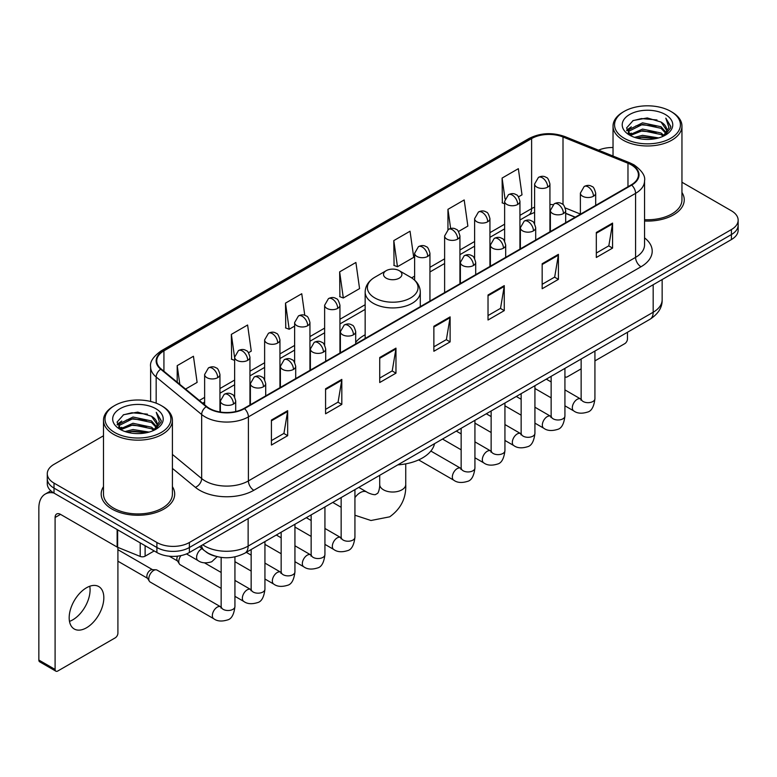 <?xml version="1.0" encoding="UTF-8"?>
<svg xmlns="http://www.w3.org/2000/svg" width="777" height="777" viewBox="0 0 777 777"><rect width="100%" height="100%" fill="white"/><g stroke="black" fill="none" stroke-linecap="round" stroke-linejoin="round"><path stroke-width="1.17" d="M365.151 334.761A40.589 23.436 0 0 0 355.701 342.346M575.135 217.249L565.695 213.432M215.248 556.177A22.97 13.267 180 0 1 205.973 551.835M103.487 435.78L54.011 464.345A22.97 13.267 0 0 0 47.28 473.727L47.28 483.731A22.97 13.267 0 0 0 54.011 493.104L156.896 552.505A22.97 13.267 0 0 0 189.384 552.505L731.419 239.559A22.97 13.267 0 0 0 738.15 230.186L738.15 225.184A22.97 13.267 0 0 1 731.419 234.557A22.97 13.267 0 0 0 738.15 225.184L738.15 220.182A22.97 13.267 0 0 0 731.419 210.8L681.953 182.236M47.28 473.727A22.97 13.267 0 0 0 54.011 483.1L156.896 542.501A22.97 13.267 0 0 0 189.384 542.501L189.384 547.503L731.419 234.557L189.384 547.503A22.97 13.267 0 0 1 156.896 547.503A22.97 13.267 0 0 0 189.384 547.503L189.384 552.505M54.011 483.1L54.011 488.102L156.896 547.503L54.011 488.102A22.97 13.267 0 0 1 47.28 478.729A22.97 13.267 0 0 0 54.011 488.102L54.011 493.104M103.487 486.655A36.762 21.222 0 0 0 101.185 494.046A36.762 21.222 0 0 0 111.956 509.052A36.762 21.222 0 0 0 152.01 513.646A36.762 21.222 0 0 0 174.699 494.046A36.762 21.222 0 0 0 172.407 486.655A36.762 21.222 0 0 1 174.699 494.046A36.762 21.222 0 0 1 152.01 513.646A36.762 21.222 0 0 1 111.956 509.052A36.762 21.222 0 0 1 101.185 494.046A36.762 21.222 0 0 1 103.487 486.655M631.245 164.841A24.505 14.151 180 0 1 638.422 174.844A24.505 14.151 180 0 1 631.245 184.848L244.075 408.381A24.505 14.151 180 0 1 206.672 406.497L161.179 368.978A24.505 14.151 180 0 1 156.75 360.868A24.505 14.151 180 0 1 163.928 350.864L531.614 138.578A24.505 14.151 180 0 1 563.004 136.995L627.971 163.257A24.505 14.151 180 0 1 631.245 164.841M631.682 164.598A25.117 14.501 0 0 0 628.321 162.966L563.354 136.703A25.117 14.501 0 0 0 531.186 138.325L163.491 350.612A25.117 14.501 0 0 0 160.684 369.182L206.177 406.692A25.117 14.501 0 0 0 244.512 408.634L631.682 185.101A25.117 14.501 0 0 0 631.682 164.598M271.426 420.046L271.426 445.056L287.665 435.674L287.665 410.664L271.426 420.046M271.426 440.617L283.935 433.391L287.597 411.499A6.129 3.535 -120 0 0 287.665 410.664M283.828 433.459L287.665 435.674M325.573 388.782L325.573 413.791L341.812 404.409L341.812 379.399L325.573 388.782M325.573 409.353L338.082 402.127L341.754 380.235A6.129 3.535 -120 0 0 341.812 379.399M337.976 402.195L341.812 404.409M379.72 357.517L379.72 382.527L395.969 373.154L395.969 348.135L379.72 357.517M379.72 378.088L392.23 370.872L395.901 348.97A6.129 3.535 -120 0 0 395.969 348.135M392.123 370.93L395.969 373.154M596.318 232.469L596.318 257.478L612.567 248.096L612.567 223.086L596.318 232.469M596.318 253.04L608.828 245.814L612.499 223.922A6.129 3.535 -120 0 0 612.567 223.086M608.721 245.882L612.567 248.096M542.171 263.733L542.171 288.743L558.41 279.361L558.41 254.351L542.171 263.733M542.171 284.304L554.681 277.078L558.352 255.177A6.129 3.535 -120 0 0 558.41 254.351M554.574 277.146L558.41 279.361M488.024 294.988L488.024 320.007L504.263 310.625L504.263 285.615L488.024 294.988M488.024 315.569L500.534 308.343L504.195 286.441A6.129 3.535 -120 0 0 504.263 285.615M500.417 308.401L504.263 310.625M433.867 326.253L433.867 351.262L450.116 341.89L450.116 316.88L433.867 326.253M433.867 346.824L446.387 339.607L450.048 317.706A6.129 3.535 -120 0 0 450.116 316.88M446.27 339.666L450.116 341.89M644.551 221.018A36.762 21.222 0 0 0 684.246 199.864A36.762 21.222 0 0 0 681.953 192.473A36.762 21.222 0 0 1 684.246 199.864A36.762 21.222 0 0 1 644.551 221.018M189.384 542.501L731.419 229.555A22.97 13.267 0 0 0 738.15 220.182M613.034 147.523A22.97 13.267 0 0 0 598.513 150.175M248.504 352.729L251.262 351.136L247.601 325.009L231.352 334.382L231.614 359.246M185.548 389.073L197.115 382.401L193.444 356.264L177.205 365.646L177.205 382.187M393.803 240.598L397.465 266.725L413.714 257.352L410.042 231.216L393.803 240.598L394.065 265.452M458.498 231.497L467.861 226.088L464.19 199.951L447.95 209.334L447.95 229.652M518.492 196.853L522.008 194.823L518.346 168.687L502.097 178.069L502.36 202.933M304.778 315.326L301.748 293.745L285.499 303.117L285.761 327.981M339.646 271.863L343.317 297.989L359.566 288.607L355.895 262.48L339.646 271.863L339.908 296.717M343.317 297.989L339.646 296.62M397.465 266.725L393.803 265.355M447.95 209.334L450.641 228.487M504.623 203.778L502.097 202.826M502.097 178.069L505.021 198.883M285.499 303.117L289.17 329.254L294.629 326.097M289.17 329.254L285.499 327.884M234.635 360.373L231.352 359.149M231.352 334.382L234.635 357.76M177.205 365.646L179.827 384.353M564.928 376.476A3.827 2.214 120 0 0 565.433 377A3.827 2.214 120 0 0 567.346 376.806L581.138 368.852M594.929 360.887L624.747 343.667A3.827 2.214 120 0 0 627.457 338.986L627.457 332.284M624.203 138.267A32.925 19.007 0 0 0 670.774 138.267A32.925 19.007 0 0 0 670.774 111.383L671.852 112.014A34.46 19.891 0 0 1 681.953 126.078A34.46 19.891 0 0 1 660.673 144.464A34.46 19.891 0 0 1 623.125 140.142A34.46 19.891 0 0 1 613.034 126.078A34.46 19.891 0 0 1 623.125 112.014L624.203 111.383A32.925 19.007 0 0 0 624.203 138.267M644.551 219.687A34.46 19.891 0 0 0 681.953 199.864L681.953 126.078M634.586 137.374L642.53 135.334L658.643 137.917M636.868 138.063L642.53 136.898L656.293 138.5L641.462 137.325L637.023 138.112M629.632 134.819L642.53 129.089L661.023 132.984L664.005 135.451M630.429 135.47L642.53 130.643L661.023 134.547L663.179 136.198M628.574 133.751L629.001 129.604L642.53 122.834L661.023 126.738L666.093 132.478M628.399 132.993L629.001 131.167L642.53 124.398L661.023 128.302L665.724 133.226M662.985 136.354A19.143 11.053 0 0 0 666.637 129.856A19.143 11.053 0 0 0 661.023 122.047L666.627 130.235M665.355 114.51A25.272 14.588 0 0 0 629.671 114.481A25.272 14.588 0 0 0 629.506 135.081A25.272 14.588 0 0 0 629.623 135.14A25.272 14.588 0 0 0 665.471 135.081A25.272 14.588 0 0 0 665.355 114.51M661.023 122.047L647.27 117.939L633.138 120.542L626.583 127.943L630.924 135.839M664.549 135.587L670.658 127.846L670.774 126.457L665.811 118.153L668.939 127.457L663.179 136.266M671.852 112.014L670.774 111.383A32.925 19.007 0 0 0 624.203 111.383M665.811 118.153L670.774 126.768M632.808 120.707L641.462 118.57L656.973 119.959M626.835 130.759L629.661 128.545M635.877 125.903L641.462 124.815L656.419 126.049M635.877 132.158L641.462 131.07L656.419 132.304M626.67 130.147L631.303 126.855M629.137 134.353L631.303 133.11M386.218 278.176A9.188 5.303 0 0 0 399.213 278.176A9.188 5.303 0 0 0 399.213 270.668L410.625 277.253A25.33 14.617 0 0 1 410.625 297.931A25.33 14.617 0 0 1 374.805 297.931A25.33 14.617 0 0 1 374.805 277.253C368.57 280.963 365.355 285.878 365.151 292.016A27.564 15.919 0 0 0 373.222 303.273A27.564 15.919 0 0 0 403.263 306.721A27.564 15.919 0 0 0 420.289 292.016C420.085 285.878 416.86 280.963 410.625 277.253L399.213 270.668A9.188 5.303 0 0 0 386.218 270.668A9.188 5.303 0 0 0 386.218 278.176M397.775 464.879A42.123 24.32 0 0 0 434.528 443.667M221.154 588.374L180.196 564.733A6.896 3.982 -60 0 1 179.341 563.879A6.896 3.982 -60 0 1 178.768 561.577A6.896 3.982 -60 0 1 180.973 555.594M179.341 563.879L177.282 560.576A4.973 2.875 -60 0 1 176.874 558.916A4.973 2.875 -60 0 1 177.544 556.147M148.776 578.894A6.896 3.982 -60 0 1 153.642 570.454A6.896 3.982 -60 0 1 155.924 569.794A6.896 3.982 -60 0 1 157.09 570.114L220.668 606.818A6.896 3.982 -60 0 0 217.521 606.992A6.896 3.982 -60 0 0 217.22 607.158A6.896 3.982 -60 0 0 212.713 613.228A6.896 3.982 -60 0 0 213.772 618.754L150.204 582.051A6.896 3.982 -60 0 1 149.339 581.196A6.896 3.982 -60 0 1 148.776 578.894M149.339 581.196L147.29 577.903A4.973 2.875 -60 0 1 146.882 576.233A4.973 2.875 -60 0 1 150.398 570.143A4.973 2.875 -60 0 1 152.039 569.658L155.924 569.794M89.773 586.246A24.505 14.151 -60 0 1 72.756 619.852A24.505 14.151 -60 0 1 69.483 621.386M86.5 627.787A24.505 14.151 120 0 0 102.506 606.196A24.505 14.151 120 0 0 98.757 586.557A24.505 14.151 120 0 0 86.5 587.771A24.505 14.151 120 0 0 70.493 609.362A24.505 14.151 120 0 0 74.252 629.001A24.505 14.151 120 0 0 86.5 627.787M145.114 545.707L145.114 556.177L154.186 550.942M53.749 492.958A30.633 17.686 -120 0 0 45.192 494.094A30.633 17.686 -120 0 0 38.85 508.109L38.85 660.052L55.099 669.434L55.099 517.492A7.653 4.419 60 0 1 56.682 513.986A7.653 4.419 60 0 1 60.509 514.364L117.133 547.057L117.133 529.545M55.099 669.434A3.827 2.214 120 0 0 55.886 671.182L39.646 661.8A3.827 2.214 -60 0 1 38.85 660.052M55.886 671.182A3.827 2.214 120 0 0 57.799 670.998L115.2 637.859A3.827 2.214 120 0 0 117.91 633.168L117.91 547.406M145.114 556.177A3.827 2.214 180 0 1 140.21 556.429L117.638 547.299A3.827 2.214 180 0 1 117.133 547.057M114.656 432.459A32.925 19.007 0 0 0 161.227 432.459A32.925 19.007 0 0 0 161.227 405.565L162.315 406.196A34.46 19.891 0 0 1 172.407 420.26A34.46 19.891 0 0 1 151.126 438.646A34.46 19.891 0 0 1 113.578 434.333A34.46 19.891 0 0 1 103.487 420.26A34.46 19.891 0 0 1 113.578 406.196L114.656 405.565A32.925 19.007 0 0 0 114.656 432.459M103.487 420.26L103.487 494.046A34.46 19.891 0 0 0 113.578 508.109A34.46 19.891 0 0 0 151.126 512.422A34.46 19.891 0 0 0 172.407 494.046L172.407 420.26M125.039 431.556L132.993 429.526L149.097 432.099M127.321 432.245L132.993 431.08L146.746 432.692M120.085 429.001L132.993 423.271L151.476 427.175L154.458 429.642M120.882 429.652L132.993 424.834L151.476 428.739L153.632 430.38M119.027 427.942L119.454 423.786L132.993 417.016L151.476 420.92L156.546 426.66M118.862 427.175L119.454 425.349L132.993 418.58L151.476 422.484L156.177 427.408M153.438 430.536A19.143 11.053 0 0 0 157.09 424.048A19.143 11.053 0 0 0 151.476 416.229L157.08 424.427M155.808 408.692A25.272 14.588 0 0 0 120.134 408.663A25.272 14.588 0 0 0 119.969 429.263A25.272 14.588 0 0 0 120.076 429.331A25.272 14.588 0 0 0 155.924 429.263A25.272 14.588 0 0 0 155.808 408.692M151.476 416.229L137.723 412.121L123.592 414.724L117.036 422.125L121.387 430.021M155.002 429.778L161.111 422.028L161.227 420.639L156.264 412.334L159.392 421.639L153.632 430.448M162.315 406.196L161.227 405.565A32.925 19.007 0 0 0 114.656 405.565M156.264 412.334L161.227 420.949M123.261 414.889L131.915 412.752L147.426 414.141M117.288 424.951L120.114 422.727M126.33 420.085L131.915 419.007L146.872 420.231M126.33 426.34L131.915 425.252L146.872 426.486M127.477 432.294L131.915 431.507L146.727 432.692M117.123 424.329L121.756 421.037M119.59 428.535L121.756 427.292M202.758 544.784A30.633 17.686 0 0 0 204.817 546.095A30.633 17.686 0 0 0 248.135 546.095L653.175 312.247A30.633 17.686 0 0 0 662.15 299.747C662.373 307.342 658.323 313.85 649.999 319.26L244.969 553.107A15.317 8.838 60 0 0 248.135 546.095L248.135 518.589M653.175 284.741L653.175 312.247A15.317 8.838 60 0 1 649.999 319.26M201.515 545.503A15.317 10.247 129.5 0 0 204.186 550.485L199.534 546.649M731.419 239.559L731.419 229.555M156.896 552.505L156.896 542.501M644.551 237.869A38.287 22.106 180 0 1 640.996 266.764L253.826 490.287A7.653 4.419 60 0 1 248.407 480.914L635.576 257.381A30.633 17.686 0 0 0 644.551 244.881L644.551 180.847A30.633 17.686 180 0 1 635.576 193.356A7.653 4.419 -120 0 0 631.682 185.101M253.826 490.287A38.287 22.106 180 0 1 199.67 490.287A38.287 22.106 180 0 1 195.386 487.344L172.407 468.395M206.177 406.692A7.653 5.118 129.5 0 0 201.661 414.52L201.661 478.554A30.633 17.686 0 0 0 205.089 480.914A30.633 17.686 0 0 0 248.407 480.914L248.407 416.89A30.633 17.686 180 0 1 201.661 414.52L156.167 377.01A30.633 17.686 180 0 1 150.621 366.87L150.621 401.466M644.551 180.847C645.57 176.068 642.055 170.726 633.993 164.841L629.962 162.888A7.653 3.584 112 0 0 628.321 162.966M629.962 162.888L564.996 136.616C552.311 132.129 540.268 132.78 528.875 138.578A7.653 4.419 60 0 1 531.186 138.325M163.491 350.612A7.653 4.419 -120 0 0 161.179 350.854C153.234 356.575 149.708 361.907 150.621 366.87M160.684 369.182A7.653 5.118 129.5 0 0 156.167 377.01L156.167 403.176M564.996 136.616A7.653 3.584 112 0 0 563.354 136.703M244.512 408.634A7.653 4.419 60 0 1 248.407 416.89L635.576 193.356L635.576 257.381A7.653 4.419 60 0 0 640.996 266.764M172.407 454.428L201.661 478.554A7.653 5.118 -50.5 0 1 195.386 487.344M163.928 350.864L163.928 371.251M627.971 163.257L627.971 186.742M563.004 136.995L563.004 204.594M580.38 214.044L565.277 207.945M552.991 204.662A24.505 14.151 0 0 0 549.931 204.477M534.615 207.138A24.505 14.151 0 0 0 531.614 208.605L519.939 215.355M531.614 138.578L531.614 208.605A13.782 7.955 60 0 1 528.758 214.918L519.939 220.017M504.623 224.194L489.937 232.673M474.621 241.511L459.935 249.99M444.619 258.838L429.943 267.307M414.627 276.156L411.645 277.875M365.151 304.72L339.947 319.269M324.631 328.117L309.945 336.587M294.629 345.435L279.943 353.914M264.627 362.752L249.951 371.231M234.635 380.07L219.949 388.549M204.633 397.387L199.339 400.446M565.743 213.286A13.782 6.459 -68 0 1 565.695 213.267L575.301 217.152M433.867 327.049L450.048 317.706M488.024 295.784L504.195 286.441M542.171 264.52L558.352 255.177M596.318 233.255L612.499 223.922M379.72 358.314L395.901 348.97M325.573 389.578L341.754 380.235M271.426 420.833L287.597 411.499M405.74 463.869L405.74 484.508A13.015 7.517 180 0 1 401.923 489.821A13.015 7.517 180 0 1 383.508 489.821A13.015 7.517 180 0 1 379.7 484.508C379.895 485.46 379.361 490.918 377.709 493.278L375.32 494.658C372.455 494.9 367.463 492.637 366.734 491.996L358.78 487.402M354.934 497.63A13.015 7.517 -60 0 1 360.227 492.637A13.015 7.517 -60 0 1 366.734 491.996M593.453 196.231A7.653 4.419 0 0 0 595.687 193.104C594.473 188.675 593.269 186.509 592.055 186.587C589.84 185.033 587.218 184.994 584.207 186.47A7.653 4.419 60 0 1 588.034 186.849A7.653 4.419 -120 0 1 593.453 196.231A7.653 4.419 0 0 1 582.614 196.231A7.653 4.419 0 0 1 580.38 193.104L584.207 186.47M564.928 405.817L573.756 410.916A6.896 3.982 -60 0 1 572.698 405.39A6.896 3.982 -60 0 1 577.204 399.32A6.896 3.982 -60 0 1 577.505 399.155A6.896 3.982 -60 0 1 580.652 398.98L564.928 389.899M581.536 399.669L580.924 400.184L581.138 398.698A6.896 3.982 -0 0 0 583.158 401.505A6.896 3.982 -0 0 0 592.589 401.68A6.896 3.982 -0 0 0 594.929 398.698C593.978 406.701 591.501 411.169 587.49 412.101C581.73 413.859 577.156 413.461 573.756 410.916M563.451 213.549A7.653 4.419 0 0 0 565.695 210.421C564.481 206.002 563.267 203.827 562.062 203.914C559.838 202.35 557.226 202.311 554.205 203.797A7.653 4.419 60 0 1 558.032 204.176A7.653 4.419 -120 0 1 563.451 213.549A7.653 4.419 0 0 1 552.622 213.549A7.653 4.419 0 0 1 550.378 210.421L554.205 203.797M534.926 423.135L543.754 428.234A6.896 3.982 -60 0 1 542.705 422.707A6.896 3.982 -60 0 1 547.202 416.637A6.896 3.982 -60 0 1 547.513 416.472A6.896 3.982 -60 0 1 550.65 416.297L534.926 407.216M551.534 416.996L550.922 417.502L551.146 416.016A6.896 3.982 -0 0 0 553.166 418.822A6.896 3.982 -0 0 0 562.597 418.997A6.896 3.982 -0 0 0 564.928 416.016C563.985 424.019 561.499 428.486 557.488 429.428C551.728 431.177 547.154 430.779 543.754 428.234M533.449 230.876A7.653 4.419 0 0 0 535.693 227.748C534.479 223.32 533.265 221.144 532.06 221.231C529.846 219.668 527.224 219.629 524.203 221.115A7.653 4.419 60 0 1 528.039 221.494A7.653 4.419 -120 0 1 533.449 230.876A7.653 4.419 0 0 1 522.62 230.876A7.653 4.419 0 0 1 520.376 227.748L524.203 221.115M504.933 440.452L513.762 445.551A6.896 3.982 -60 0 1 512.703 440.035A6.896 3.982 -60 0 1 517.21 433.954A6.896 3.982 -60 0 1 517.511 433.789A6.896 3.982 -60 0 1 520.648 433.615L504.933 424.543M521.542 434.314L520.92 434.819L521.144 433.333A6.896 3.982 -0 0 0 523.164 436.15A6.896 3.982 -0 0 0 532.595 436.315A6.896 3.982 -0 0 0 534.926 433.333C533.984 441.336 531.507 445.804 527.496 446.746C521.736 448.494 517.152 448.096 513.762 445.551M503.447 248.193A7.653 4.419 0 0 0 505.691 245.066C504.477 240.637 503.273 238.461 502.059 238.549C499.844 236.985 497.222 236.946 494.211 238.432A7.653 4.419 60 0 1 498.038 238.811A7.653 4.419 -120 0 1 503.447 248.193A7.653 4.419 0 0 1 492.618 248.193A7.653 4.419 0 0 1 490.374 245.066L494.211 238.432M474.932 457.779L483.76 462.878A6.896 3.982 -60 0 1 482.702 457.352A6.896 3.982 -60 0 1 487.208 451.282A6.896 3.982 -60 0 1 487.509 451.116A6.896 3.982 -60 0 1 490.656 450.932L474.932 441.86M491.54 451.631L490.928 452.136L491.142 450.65A6.896 3.982 -0 0 0 493.162 453.467A6.896 3.982 -0 0 0 502.593 453.642A6.896 3.982 -0 0 0 504.933 450.65C503.982 458.653 501.505 463.131 497.494 464.063C491.734 465.812 487.16 465.423 483.76 462.878M473.455 265.511A7.653 4.419 0 0 0 475.699 262.383C474.485 257.954 473.271 255.788 472.066 255.866C469.842 254.302 467.23 254.264 464.209 255.75A7.653 4.419 60 0 1 468.036 256.128A7.653 4.419 -120 0 1 473.455 265.511A7.653 4.419 0 0 1 462.626 265.511A7.653 4.419 0 0 1 460.382 262.383L464.209 255.75M418.628 459.906L453.758 480.196A6.896 3.982 -60 0 1 452.709 474.669A6.896 3.982 -60 0 1 457.206 468.599A6.896 3.982 -60 0 1 457.517 468.434A6.896 3.982 -60 0 1 460.654 468.259L430.856 451.058M461.538 468.949L460.926 469.463L461.149 467.968A6.896 3.982 -0 0 0 463.17 470.784A6.896 3.982 -0 0 0 472.601 470.959A6.896 3.982 -0 0 0 474.932 467.968C473.989 475.971 471.503 480.448 467.492 481.381C461.732 483.139 457.158 482.74 453.758 480.196M353.457 334.79A7.653 4.419 0 0 0 355.701 331.662C354.487 327.234 353.273 325.068 352.068 325.145C349.844 323.582 347.232 323.543 344.211 325.029A7.653 4.419 60 0 1 348.047 325.408A7.653 4.419 -120 0 1 353.457 334.79A7.653 4.419 0 0 1 342.628 334.79A7.653 4.419 0 0 1 340.384 331.662L344.211 325.029M324.932 544.376L333.77 549.475A6.896 3.982 -60 0 1 332.711 543.949A6.896 3.982 -60 0 1 337.218 537.878A6.896 3.982 -60 0 1 337.519 537.713A6.896 3.982 -60 0 1 340.656 537.538L324.932 528.457M341.55 538.228L340.928 538.743L341.152 537.247A6.896 3.982 -0 0 0 343.172 540.064A6.896 3.982 -0 0 0 352.603 540.238A6.896 3.982 -0 0 0 354.934 537.247C353.991 545.25 351.515 549.727 347.504 550.66C341.744 552.418 337.16 552.02 333.77 549.475M323.455 352.107A7.653 4.419 0 0 0 325.699 348.98C324.485 344.551 323.281 342.385 322.067 342.463C319.852 340.909 317.23 340.87 314.219 342.346A7.653 4.419 60 0 1 318.046 342.735A7.653 4.419 -120 0 1 323.455 352.107A7.653 4.419 0 0 1 312.626 352.107A7.653 4.419 0 0 1 310.382 348.98L314.219 342.346M294.939 561.693L303.768 566.792A6.896 3.982 -60 0 1 302.709 561.266A6.896 3.982 -60 0 1 307.216 555.196A6.896 3.982 -60 0 1 307.517 555.031A6.896 3.982 -60 0 1 310.664 554.856L294.939 545.775M311.548 555.545L310.936 556.06L311.15 554.574A6.896 3.982 -0 0 0 313.17 557.381A6.896 3.982 -0 0 0 322.601 557.556A6.896 3.982 -0 0 0 324.932 554.574C323.99 562.577 321.513 567.045 317.502 567.977C311.742 569.735 307.168 569.337 303.768 566.792M293.463 369.425A7.653 4.419 0 0 0 295.707 366.307C294.493 361.878 293.279 359.702 292.065 359.79C289.85 358.226 287.237 358.187 284.217 359.673A7.653 4.419 60 0 1 288.044 360.052A7.653 4.419 -120 0 1 293.463 369.425A7.653 4.419 0 0 1 282.634 369.425A7.653 4.419 0 0 1 280.39 366.307L284.217 359.673M264.938 579.011L273.766 584.11A6.896 3.982 -60 0 1 272.717 578.593A6.896 3.982 -60 0 1 277.214 572.513A6.896 3.982 -60 0 1 277.525 572.348A6.896 3.982 -60 0 1 280.662 572.173L264.938 563.092M281.546 572.872L280.934 573.377L281.157 571.891A6.896 3.982 -0 0 0 283.168 574.708A6.896 3.982 -0 0 0 292.599 574.873A6.896 3.982 -0 0 0 294.939 571.891C293.997 579.895 291.511 584.362 287.5 585.304C281.74 587.053 277.166 586.654 273.766 584.11M263.461 386.752A7.653 4.419 0 0 0 265.705 383.624C264.491 379.195 263.277 377.02 262.072 377.107C259.848 375.544 257.236 375.505 254.215 376.991A7.653 4.419 60 0 1 258.051 377.369A7.653 4.419 -120 0 1 263.461 386.752A7.653 4.419 0 0 1 252.632 386.752A7.653 4.419 0 0 1 250.388 383.624L254.215 376.991M234.936 596.328L243.774 601.427A6.896 3.982 -60 0 1 242.715 595.91A6.896 3.982 -60 0 1 247.212 589.83A6.896 3.982 -60 0 1 247.523 589.665A6.896 3.982 -60 0 1 250.66 589.49L234.936 580.419M251.554 590.19L250.932 590.695L251.156 589.209A6.896 3.982 -0 0 0 253.176 592.025A6.896 3.982 -0 0 0 262.607 592.191A6.896 3.982 -0 0 0 264.938 589.209C263.995 597.212 261.519 601.68 257.508 602.622C251.748 604.37 247.164 603.972 243.774 601.427M233.459 404.069A7.653 4.419 0 0 0 235.703 400.942C234.489 396.513 233.285 394.337 232.07 394.425C229.856 392.861 227.234 392.822 224.223 394.308A7.653 4.419 60 0 1 228.049 394.687A7.653 4.419 -120 0 1 233.459 404.069A7.653 4.419 0 0 1 222.63 404.069A7.653 4.419 0 0 1 220.386 400.942L224.223 394.308M221.552 607.507L220.93 608.022L221.154 606.526A6.896 3.982 -0 0 0 223.174 609.343A6.896 3.982 -0 0 0 232.605 609.518A6.896 3.982 -0 0 0 234.936 606.526C233.994 614.529 231.517 619.007 227.506 619.939C221.746 621.687 217.171 621.299 213.772 618.754M547.688 187.131A7.653 4.419 0 0 0 549.931 184.013C548.717 179.584 547.513 177.409 546.299 177.496C544.085 175.932 541.462 175.893 538.451 177.379A7.653 4.419 60 0 1 542.278 177.758A7.653 4.419 -120 0 1 547.688 187.131A7.653 4.419 0 0 1 536.858 187.131A7.653 4.419 0 0 1 534.615 184.013L538.451 177.379M517.696 204.458A7.653 4.419 0 0 0 519.939 201.33C518.725 196.902 517.511 194.726 516.307 194.813C514.083 193.25 511.47 193.211 508.449 194.697A7.653 4.419 60 0 1 512.276 195.076A7.653 4.419 -120 0 1 517.696 204.458A7.653 4.419 0 0 1 506.866 204.458A7.653 4.419 0 0 1 504.623 201.33L508.449 194.697M487.694 221.775A7.653 4.419 0 0 0 489.937 218.648C488.723 214.219 487.509 212.053 486.305 212.131C484.081 210.567 481.468 210.528 478.447 212.014A7.653 4.419 60 0 1 482.284 212.393A7.653 4.419 -120 0 1 487.694 221.775A7.653 4.419 0 0 1 476.864 221.775A7.653 4.419 0 0 1 474.621 218.648L478.447 212.014M457.692 239.093A7.653 4.419 0 0 0 459.935 235.965C458.721 231.536 457.517 229.37 456.303 229.448C454.089 227.894 451.466 227.855 448.455 229.332A7.653 4.419 60 0 1 452.282 229.71A7.653 4.419 -120 0 1 457.692 239.093A7.653 4.419 0 0 1 446.862 239.093A7.653 4.419 0 0 1 444.619 235.965L448.455 229.332M427.7 256.41A7.653 4.419 0 0 0 429.943 253.283C428.729 248.863 427.515 246.688 426.301 246.775C424.087 245.211 421.474 245.173 418.453 246.659A7.653 4.419 60 0 1 422.28 247.037A7.653 4.419 -120 0 1 427.7 256.41A7.653 4.419 0 0 1 416.87 256.41A7.653 4.419 0 0 1 414.627 253.283L418.453 246.659M337.704 308.372A7.653 4.419 0 0 0 339.947 305.244C338.733 300.816 337.519 298.65 336.305 298.727C334.091 297.164 331.478 297.125 328.457 298.611A7.653 4.419 60 0 1 332.284 298.99A7.653 4.419 -120 0 1 337.704 308.372A7.653 4.419 0 0 1 326.874 308.372A7.653 4.419 0 0 1 324.631 305.244L328.457 298.611M307.702 325.689A7.653 4.419 0 0 0 309.945 322.562C308.731 318.143 307.517 315.967 306.313 316.054C304.089 314.491 301.476 314.452 298.455 315.938A7.653 4.419 60 0 1 302.282 316.317A7.653 4.419 -120 0 1 307.702 325.689A7.653 4.419 0 0 1 296.872 325.689A7.653 4.419 0 0 1 294.629 322.562L298.455 315.938M277.7 343.016A7.653 4.419 0 0 0 279.943 339.889C278.729 335.46 277.525 333.284 276.311 333.372C274.096 331.808 271.474 331.769 268.463 333.255A7.653 4.419 60 0 1 272.29 333.634A7.653 4.419 -120 0 1 277.7 343.016A7.653 4.419 0 0 1 266.87 343.016A7.653 4.419 0 0 1 264.627 339.889L268.463 333.255M247.708 360.334A7.653 4.419 0 0 0 249.951 357.206C248.737 352.777 247.523 350.602 246.309 350.689C244.095 349.126 241.482 349.087 238.461 350.573A7.653 4.419 60 0 1 242.288 350.951A7.653 4.419 -120 0 1 247.708 360.334A7.653 4.419 0 0 1 236.878 360.334A7.653 4.419 0 0 1 234.635 357.206L238.461 350.573M217.706 377.651A7.653 4.419 0 0 0 219.949 374.524C218.735 370.095 217.521 367.929 216.317 368.007C214.093 366.443 211.48 366.404 208.459 367.89A7.653 4.419 60 0 1 212.286 368.269A7.653 4.419 -120 0 1 217.706 377.651A7.653 4.419 0 0 1 206.876 377.651A7.653 4.419 0 0 1 204.633 374.524L208.459 367.89M217.142 556.682L211.752 561.761C205.983 563.51 201.408 563.111 198.018 560.567A6.896 3.982 -60 0 1 196.591 557.42A6.896 3.982 -60 0 1 201.767 548.805A6.896 3.982 -60 0 1 202.02 548.688M55.099 517.492L60.509 514.364M117.638 529.846L117.638 547.299M140.21 556.429L140.21 542.87M244.969 553.107C232.644 559.304 220.318 559.304 207.993 553.107L204.186 550.485M662.15 299.747L662.15 279.555M528.875 138.578L161.179 350.854M534.615 212.393L528.758 214.918M504.623 228.856L489.937 237.335M474.621 246.173L459.935 254.652M444.619 263.5L429.943 271.969M365.151 309.382L339.947 323.931M324.631 332.779L309.945 341.249M294.629 350.097L279.943 358.576M264.627 367.414L249.951 375.893M234.635 384.732L219.949 393.211M204.633 402.049L202.671 403.185M565.433 377L564.928 376.709M628.34 133.489L628.34 132.216M613.034 156.041L613.034 126.078M405.74 484.508C406.293 497.979 400.951 508.75 389.714 516.822L370.969 520.503L354.934 515.229M341.152 507.284L332.741 502.428M420.289 306.653L420.289 292.016M365.151 338.481L365.151 292.016M386.218 270.668L374.805 277.253M379.7 475.32L379.7 484.508M594.929 351.058L594.929 398.698M595.687 205.381L595.687 193.104M551.146 397.863L534.926 388.5M581.138 359.023L581.138 398.698M580.38 214.219L580.38 193.104M551.146 381.944L546.289 379.137M564.928 368.376L564.928 416.016M565.695 222.698L565.695 210.421M521.144 415.18L504.933 405.817M551.146 376.34L551.146 416.016M550.378 231.536L550.378 210.421M521.144 399.261L516.287 396.464M534.926 385.703L534.926 433.333M535.693 240.015L535.693 227.748M491.142 432.498L474.932 423.135M521.144 393.657L521.144 433.333M520.376 248.863L520.376 227.748M491.142 416.579L486.295 413.782M504.933 403.02L504.933 450.65M505.691 257.342L505.691 245.066M461.149 449.815L442.511 439.054M491.142 410.975L491.142 450.65M490.374 266.181L490.374 245.066M461.149 433.896L456.293 431.099M474.932 420.338L474.932 467.968M475.699 274.66L475.699 262.383M461.149 428.302L461.149 467.968M460.382 283.498L460.382 262.383M354.934 489.617L354.934 537.247M355.701 343.939L355.701 331.662M311.15 536.412L294.939 527.059M341.152 497.571L341.152 537.247M340.384 352.777L340.384 331.662M311.15 520.503L306.303 517.696M324.932 506.934L324.932 554.574M325.699 361.256L325.699 348.98M281.157 553.739L264.938 544.376M311.15 514.898L311.15 554.574M310.382 370.095L310.382 348.98M281.157 537.82L276.301 535.013M294.939 524.261L294.939 571.891M295.707 378.574L295.707 366.307M251.156 571.056L234.936 561.693M281.157 532.216L281.157 571.891M280.39 387.422L280.39 366.307M251.156 555.137L246.299 552.34M264.938 541.579L264.938 589.209M265.705 395.891L265.705 383.624M169.25 556.196L177.535 560.975M251.156 549.533L251.156 589.209M250.388 404.739L250.388 383.624M221.154 572.455L204.526 562.859M234.936 556.876L234.936 606.526M235.703 411.548L235.703 400.942M117.91 561.198L147.533 578.302M221.154 557.41L221.154 606.526M220.386 412.043L220.386 400.942M117.91 549.698L152.515 569.677M549.931 231.799L549.931 184.013M534.615 223.834L534.615 184.013M519.939 249.116L519.939 201.33M504.623 241.152L504.623 201.33M489.937 266.433L489.937 218.648M474.621 258.469L474.621 218.648M459.935 283.751L459.935 235.965M444.619 292.599L444.619 235.965M429.943 301.078L429.943 253.283M414.627 280.138L414.627 253.283M339.947 353.03L339.947 305.244M324.631 345.075L324.631 305.244M309.945 370.357L309.945 322.562M294.629 362.393L294.629 322.562M279.943 387.674L279.943 339.889M264.627 379.71L264.627 339.889M249.951 404.992L249.951 357.206M234.635 397.028L234.635 357.206M219.949 411.965L219.949 374.524M198.018 560.567L186.49 553.923M204.633 404.807L204.633 374.524M45.192 494.094L50.845 490.821M118.803 427.671L118.803 426.398"/></g></svg>
